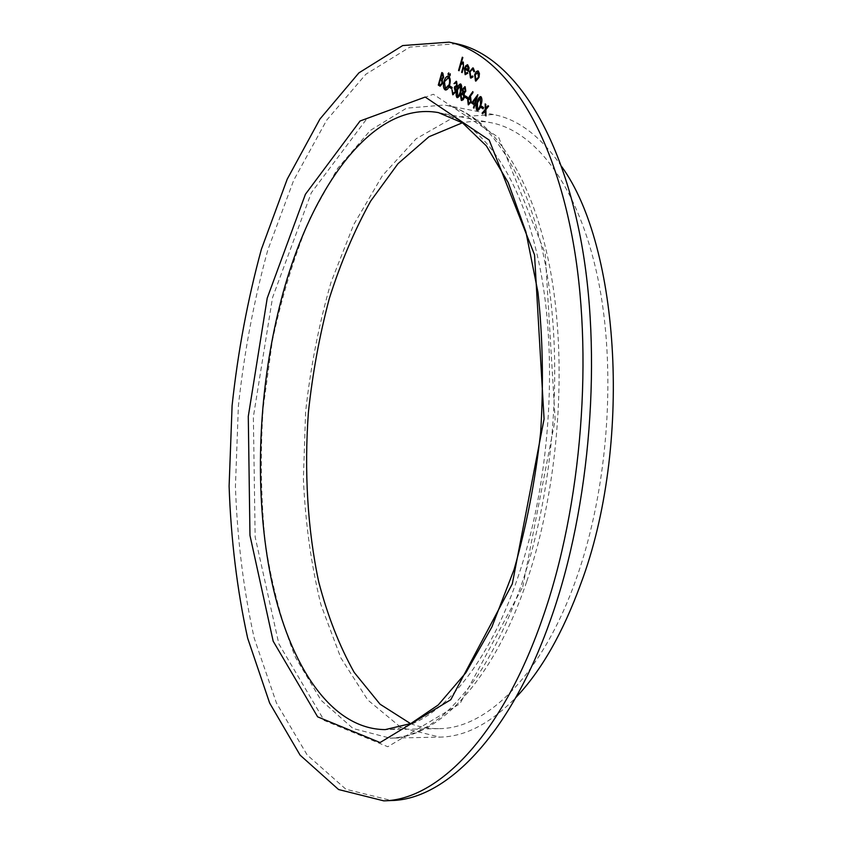 <?xml version="1.0" encoding="UTF-8"?>
<svg xmlns="http://www.w3.org/2000/svg" width="843" height="843" viewBox="0 0 843 843"><rect width="100%" height="100%" fill="white"/><g stroke="black" fill="none" stroke-linecap="round" stroke-linejoin="round"><path stroke-width="0.63" stroke-dasharray="4.21 3.16" d="M456.632 43.773L409.888 47.092L365.82 74.268L326.652 120.222L293.712 180.223L267.768 250.118C253.975 300.35 244.175 352.363 238.379 406.157L235.429 486.559C237.326 539.741 243.606 590.3 254.238 638.225L276.43 702.967L307.158 754.949L345.925 789.259L391.415 800.534M561.596 166.503C540.9 136.45 518.182 119.137 493.44 114.532L453.797 117.24L416.115 138.8L382.322 175.776L353.691 224.659L331.036 282.215C319.002 323.838 310.519 367.084 305.598 411.942L303.396 478.982C305.398 523.261 311.246 565.168 320.93 604.705L340.783 657.761L367.759 699.975L401.184 727.667L439.793 737.109C464.957 736.814 490.299 723.631 515.821 697.572M410.594 723.652C419.603 727.119 428.961 728.774 438.666 728.647C486.337 728.942 542.207 675.485 576.264 578.741C608.53 488.339 616.918 368.054 597.592 276.999C578.182 185.787 535.231 130.928 490.879 122.678C481.342 120.897 471.848 120.928 462.375 122.793M462.891 57.535L461.3 63.12M463.408 62.108L463.566 67.809L462.185 72.624M462.712 63.109L460.815 64.858M460.889 64.879L459.045 70.738M464.967 69.073L465.399 73.457M467.559 72.403L467.781 73.204M467.854 73.215L465.61 74.848M468.023 64.869L469.087 67.725M469.151 67.735L468.655 71.307M467.391 65.923L465.357 67.946L468.487 69.832M473.355 68.062L474.556 71.434M474.63 71.444L473.945 71.781M472.575 69.052L470.046 71.855M470.12 71.866L470.742 76.713M472.807 75.986L472.986 76.871M473.049 76.892L470.974 78.104M478.35 71.044L479.435 73.583M479.498 73.594L479.024 77.345M479.087 77.356L475.884 81.128M477.675 72.098L475.231 75.038L476.126 79.916M443.671 77.366L442.933 73.193L441.827 72.53M443.745 77.377L442.301 79.653M442.375 79.674L442.417 83.531M442.491 83.541L440.151 86.186M440.51 79.453L439.192 84.11L440.499 84.848M442.006 74.131L440.868 78.157L441.785 78.641M448.75 76.46C450.415 77.893 450.742 80.728 449.74 84.943L449.667 84.932M449.74 84.943C448.655 88.357 447.275 90.053 445.589 90.022L445.557 90.011M447.939 77.598L444.546 81.697L445.81 88.663M448.866 72.888L448.95 74.216M449.013 74.226L448.286 75.027M450.394 73.847L450.478 75.175M450.541 75.185L449.846 75.986M450.13 86.155L452.154 87.482M452.227 87.493L451.848 88.8M455.979 82.614L454.556 83.963M456.632 81.402L457.222 85.723M457.296 85.744L455.831 87.946M455.894 87.967L456.116 89.421M456.179 89.432L455.789 91.898M455.863 91.908L453.165 94.974M452.533 90.19L452.385 92.214M452.449 92.224L453.102 93.489M460.889 84.068C462.059 85.807 462.048 88.462 460.868 92.045L460.794 92.024M460.868 92.045C460.067 95.364 458.898 97.24 457.349 97.672L457.285 97.662M460.267 85.301L457.591 89.948L457.591 96.323M464.914 86.66L465.81 91.149M465.884 91.16L464.23 93.341M464.303 93.352L464.335 97.451M464.398 97.472L463.134 99.853M463.207 99.864L461.806 100.528M462.923 93.436L461.058 95.501L462.038 99.147M464.525 87.988L463.144 89.411L463.861 92.34M467.549 97.303L465.378 95.912M467.612 97.314L467.159 98.631M472.902 91.602L473.028 92.54M473.092 92.561L469.994 96.84M470.057 96.85L470.615 97.093M470.689 97.103L471.195 102.014M471.269 102.035L468.697 105.006M469.878 98.241L468.255 100.18L468.993 103.657M477.928 94.753L475.22 103.784M475.294 103.794L475.895 104.216M475.958 104.226L475.568 105.565M474.904 105.133L474.029 108.136M476.421 97.799L473.06 102.372L474.778 103.468M481.068 96.724C482.312 98.526 482.312 101.255 481.068 104.911L480.995 104.89M481.068 104.911C480.236 108.283 479.024 110.191 477.401 110.633L477.401 110.633M480.426 97.988L477.633 102.709L477.654 109.253M481.353 106.081L483.534 107.504M483.608 107.514L483.208 108.863M485.199 103.921L485.768 104.311M485.831 104.321L485.926 108.505M488.634 106.123L487.992 105.723M488.698 106.134L485.884 109.674M485.947 109.695L486.011 115.912M485.347 110.475L482.712 113.784M522.786 586.707L555.158 419.803L545.231 253.574L498.729 137.546L433.334 94.258L366.916 118.663L311.309 192.773L272.552 297.547L253.364 416.906L255.155 537.012L278.822 643.82L324.155 720.459L387.791 746.729L459.983 703.736L522.786 586.707M526.601 581.881C492.301 682.914 436.885 738.384 390.046 738.141L353.048 728.5L321.141 700.343L295.535 657.487C281.731 623.03 271.625 584.62 265.208 542.26C260.898 498.603 260.213 453.945 263.142 408.286L272.352 340.92C281.699 296.999 294.26 256.072 310.045 218.126L337.695 168.305L370.256 130.465L406.505 108.178L444.609 105.006C488.297 113.225 530.626 170.075 549.457 265.545C568.203 360.836 559.183 487.201 526.601 581.881M438.666 728.647L385.262 729.606C430.889 729.975 484.841 675.538 518.118 576.707C549.636 484.377 558.319 361.447 540.163 268.727C521.912 175.85 480.889 120.465 438.434 112.604L490.879 122.678M493.44 114.532L444.609 105.006C484.314 111.982 526.453 166.988 545.179 263.596C563.851 359.74 554.599 488.139 521.817 583.641C508.487 621.07 493.229 652.545 476.042 678.057C464.314 693.863 452.986 706.56 442.038 716.129L430.099 724.864C416.2 733.515 402.849 737.941 390.046 738.141L439.793 737.109"/><path stroke-width="1.26" d="M480.889 107.409L481.279 106.06L483.534 107.504L483.144 108.852L480.889 107.409L481.342 106.102M471.595 103.046L477.865 94.743L475.22 103.784L475.895 104.216L475.505 105.554L474.83 105.122L473.956 108.125L473.439 107.788L474.314 104.785L471.595 103.046L477.812 94.711M464.988 97.24L465.378 95.912L467.549 97.303L467.159 98.631L464.988 97.24L465.431 95.954M456.948 97.525C455.81 95.775 455.842 93.141 457.032 89.632C457.802 86.292 458.961 84.395 460.51 83.931L460.815 84.058C461.996 85.796 461.985 88.452 460.794 92.024C459.993 95.343 458.824 97.23 457.285 97.662L457.022 97.535C455.884 95.786 455.905 93.151 457.096 89.643L457.032 89.632M449.688 87.451L450.067 86.144L452.154 87.482L451.785 88.778L449.688 87.451L450.12 86.186M448.044 73.657L448.792 72.877L448.286 75.027L448.739 72.856M438.286 85.08L441.827 72.53L442.86 73.172L443.671 77.366L442.301 79.653L442.417 83.531L440.151 86.186L438.286 85.08L441.89 72.561M473.281 68.041L474.556 71.434L473.945 71.781L472.544 69.042L470.046 71.855L470.742 76.713L472.733 75.975L472.986 76.871L470.91 78.093L469.509 71.644L473.281 68.041M458.55 70.433L462.322 57.219L462.828 57.524L461.226 63.109L463.334 62.087L463.492 67.798L462.112 72.614L461.616 72.308L463.439 65.691L462.912 63.193L460.815 64.858L459.045 70.738L458.55 70.433L462.385 57.261M542.323 618.899C582.176 505.832 594.062 352.089 572.123 236.546C550.11 120.728 500.036 52.74 449.14 42.15L402.691 45.564L358.897 72.877L319.961 119.011L287.21 179.169L261.393 249.243C247.663 299.592 237.895 351.71 232.099 405.609L229.106 486.179C230.95 539.467 237.136 590.121 247.652 638.14L269.634 703.03L300.097 755.138L338.58 789.533L383.765 800.85C437.275 799.986 501.311 736.877 542.323 618.899M465.399 73.457L467.486 72.382L467.781 73.204L465.125 74.658L464.461 68.536L465.842 65.659L467.559 64.7L469.087 67.725L468.592 71.297L464.904 69.063L465.399 73.457M476.211 71.655L478.276 71.033L479.435 73.583L479.024 77.345L475.842 81.128L474.651 74.7L476.211 71.655L477.918 70.875M443.998 81.381C445.072 77.925 446.463 76.218 448.17 76.239L448.687 76.45C450.341 77.883 450.678 80.707 449.667 84.932C448.581 88.346 447.201 90.043 445.526 90.001L444.956 89.769C443.344 88.304 443.018 85.512 443.998 81.381L444.061 81.402C445.136 77.977 446.516 76.26 448.202 76.239M449.572 74.605L450.32 73.826L449.814 75.986L450.267 73.805M456.2 82.709L453.998 83.636L456.569 81.392L457.222 85.723L455.831 87.946L455.789 91.898L452.723 94.785L451.974 89.864L453.102 93.489L455.273 91.687L454.356 87.914L454.725 86.608L456.737 85.406L456.01 82.614M465.81 91.149L464.23 93.341L464.335 97.451L463.134 99.853L461.247 100.296L460.499 95.122L462.617 92.308L462.586 89.063L465.178 86.787L465.81 91.149M469.414 96.439L472.828 91.592L473.028 92.54L469.994 96.84L470.615 97.093L471.195 102.014L468.265 104.838L467.686 99.801L472.849 91.676M476.98 110.475C475.779 108.663 475.8 105.965 477.043 102.372C477.844 98.979 479.056 97.04 480.679 96.576L481.005 96.713C482.238 98.515 482.238 101.244 480.995 104.89C480.173 108.273 478.95 110.18 477.338 110.623L477.043 110.486C475.852 108.673 475.874 105.976 477.117 102.382L477.043 102.372M485.252 109.274L485.136 103.91L485.768 104.311L485.853 108.494L487.992 105.723L488.634 106.123L485.884 109.674L486.011 115.912L485.378 115.512L485.273 110.465L482.712 113.784L482.08 113.373L485.315 109.295L485.199 103.952M383.765 800.85L391.415 800.534C445.273 799.649 509.646 736.687 550.795 619.068C590.785 506.348 602.629 353.101 580.479 237.852C558.266 122.34 507.855 54.437 456.632 43.773L449.14 42.15M515.821 697.572C541.174 670.944 562.839 632.988 580.838 583.683C632.471 446.263 619.984 246.419 561.596 166.503M462.375 122.793L428.95 136.745L398.022 163.647L370.667 201.098C354.397 230.402 340.614 262.858 329.328 298.443C319.571 335.198 312.595 373.112 308.412 412.185C304.133 470.952 307.495 529.109 318.717 581.891C327.611 615.885 339.423 646.054 354.186 672.398L380.045 704.2L410.594 723.652M463.06 61.982L461.226 63.109M461.679 72.319L463.439 65.691M463.502 65.701L462.912 63.193M465.705 73.583L467.517 72.456M465.199 74.669L464.461 68.536M464.525 68.546L465.842 65.659M465.905 65.67L467.591 64.7M468.592 71.265L464.904 69.063M467.717 66.049L466.327 66.291L465.283 67.935L468.413 69.821L467.391 65.923M468.413 69.821L467.644 66.039M474.019 71.75L472.912 69.189M471.174 76.882L472.754 76.039M470.942 78.093L470.394 77.883M470.468 77.893L469.509 71.644M469.583 71.666L472.849 67.862M475.473 80.96L474.651 74.7M474.714 74.711L476.274 71.666M476.053 79.895L478.571 77.05L478.002 72.224L475.167 75.016L476.053 79.895L478.497 77.04L477.707 72.108M439.783 86.018L438.36 85.09M440.467 84.837L442.006 83.236L441.774 80.433L440.436 79.432L439.129 84.1L440.467 84.837L441.943 83.225L441.711 80.422L440.436 79.432M441.785 78.641L443.26 77.103L441.943 74.121L440.805 78.146L441.753 78.641L443.186 77.092L441.943 74.121M445.557 90.011L444.956 89.769M445.02 89.779C443.407 88.315 443.091 85.522 444.061 81.402M445.842 88.673L449.256 84.627C450.036 81.234 449.751 78.947 448.402 77.777L444.472 81.687L445.304 88.462L449.182 84.616C449.972 81.213 449.688 78.936 448.339 77.756L447.907 77.588M448.265 75.006L448.118 73.668M449.793 75.965L449.635 74.616M451.795 88.757L449.762 87.461M454.061 83.647L456.284 81.265M452.786 94.806L452.038 89.906M453.481 93.647L455.273 91.687M455.336 91.708L454.356 87.914M454.419 87.925L454.788 86.639M455.22 86.797L456.737 85.406M456.801 85.428L456.263 82.719M457.096 89.643C457.865 86.344 459.014 84.448 460.552 83.942M457.591 96.323L459.235 94.806L460.373 91.718L460.267 85.301M460.457 85.385L457.528 89.938L457.559 96.313L459.161 94.795L460.299 91.708L460.52 85.396M461.774 100.517L461.247 100.296M461.311 100.317L460.499 95.122M460.563 95.143L462.617 92.308M462.681 92.319L462.586 89.063M462.649 89.073L464.872 86.66M462.069 99.158L463.892 97.166L463.302 93.584L460.984 95.48L462.006 99.147L463.819 97.156L462.955 93.447M463.861 92.34L465.389 90.791L464.482 87.978L463.081 89.4L463.597 92.245L465.315 90.781L464.482 87.978M467.17 98.599L465.062 97.251M468.329 104.848L467.686 99.801M467.76 99.811L469.477 96.46M469.024 103.657L470.731 101.771L470.194 98.368L468.181 100.169L468.95 103.647L470.657 101.761L469.92 98.252M475.505 105.523L474.83 105.122M473.966 108.094L473.439 107.788M473.513 107.809L474.314 104.785M474.388 104.806L471.659 103.057M474.704 103.457L476.421 97.799L472.986 102.361L474.704 103.457L476.358 97.788M477.117 102.382C477.907 99.031 479.098 97.093 480.71 96.587M477.623 109.242L479.361 107.714L480.542 104.564L480.426 97.988L477.57 102.698L477.391 109.147L479.288 107.704L480.478 104.553L480.457 97.988M483.144 108.831L480.953 107.419M488.044 105.754L485.853 108.494M486.011 115.881L485.378 115.512M485.452 115.523L485.273 110.465M482.723 113.763L482.08 113.373M482.154 113.383L485.315 109.295M267.231 298.074L305.408 194.29L360.066 121.002L425.209 97.05L489.193 140.075L534.536 254.839L544.072 419.013L512.302 583.883L450.794 699.711L380.067 742.546L317.653 716.856L273.164 641.165L249.971 535.421L248.285 416.379L267.231 298.074M438.434 112.604C370.899 100.422 308.317 192.046 280.35 303.206C257.526 392.975 253.869 495.853 271.615 580.88C289.602 664.99 330.835 729.321 385.262 729.606L410.836 723.547L438.212 704.98L465.926 672.682L491.88 626.981L514.061 569.594C526.453 526.39 535.316 480.594 540.658 432.206C543.672 383.607 542.776 336.979 537.96 292.3L525.927 231.962L508.171 182.488L486.4 145.923L462.596 122.941L438.434 112.604"/></g></svg>
